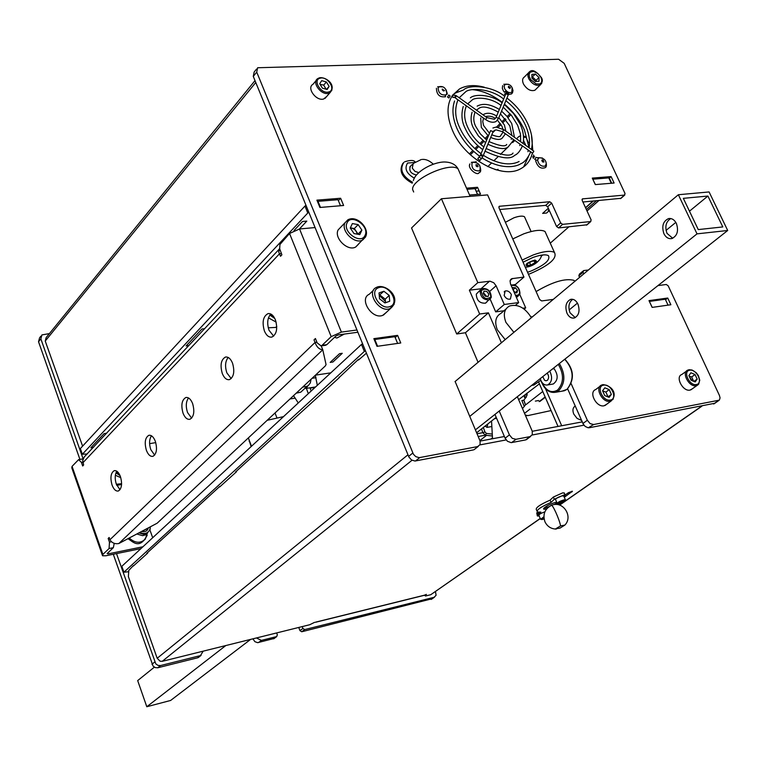 <?xml version="1.0" encoding="UTF-8"?>
<svg xmlns="http://www.w3.org/2000/svg" width="766" height="766" viewBox="0 0 766 766"><rect width="100%" height="100%" fill="white"/><g stroke="black" fill="none" stroke-linecap="round" stroke-linejoin="round"><path stroke-width="1.15" d="M365.42 350.761L364.338 351.431L361.485 344.441L121.842 566.285L123.929 572.202L128.037 571.79M364.338 351.431L123.929 572.202M397.621 343.417L394.835 336.705L374.794 339.482L377.581 346.251M649.367 301.431L652.23 307.386M668.048 305.146L665.29 299.219L649.463 301.411M490.834 439.062L492.481 437.788M539.14 401.614L545.143 396.96M539.408 383.833L518.649 399.68M496.205 417.346L476.624 432.771M491.513 438.937L492.5 438.171M524.547 413.334L529.995 409.111M539.886 401.451L545.277 397.267M526.481 415.584L525.754 416.139M359.493 359.13L358.555 359.264L339.156 377.514M236.493 471.76L219.785 486.86M147.694 553.081L133.38 565.997M479.899 440.546L486.573 435.337M526.041 404.553L542.759 391.503M538.632 400.532L535.348 401.106M361.485 344.441L362.567 343.771M374.248 339.597L374.794 339.482M394.835 336.705L395.189 337.557M665.29 299.219L665.549 299.784M558.021 426.432L538.766 382.368M561.689 425.743L545.478 388.678M310.086 388.257L315.42 386.983L312.595 389.597M548.992 209.75L548.197 210.468M523.513 140.35L525.83 145.463M527.764 149.715L528.253 150.797M523.427 135.764L525.955 137.238L528.483 142.802M525.955 137.238L523.551 137.382M496.617 169.956L498.044 169.315M494.855 169.43L501.979 171.124M520.717 135.955L519.003 136.415L516.533 138.809M487.808 166.634L491.552 163.005M493.802 160.822L497.929 156.829M500.409 154.426L508.461 146.632M512.655 142.572L514.829 140.465M340.497 205.748L337.988 199.715L317.986 201.324L320.485 207.414M477.544 194.373L475.035 188.675L467.298 189.298M592.798 179.196L595.393 184.577M611.278 183.266L608.779 177.904L592.894 179.187M608.779 177.904L609.343 178.172M550.266 243.157L568.822 226.899M587.015 210.956L598.868 200.568M308.708 212.01L82.355 454.238L87.247 453.989M307.664 212.718L304.954 206.064L80.353 448.56L82.355 454.238M548.322 208.266L542.634 213.398L546.618 213.025L549.356 210.554M592.98 201.094L585.502 207.672M586.363 209.549L596.35 200.797M339.51 353.691L330.184 362.404L332.932 362.002L342.258 353.298L339.51 353.691M334.541 337.308L336.887 338.026L344.317 334.072M106.723 433.211L104.09 433.633L90.876 447.756L93.49 447.325M204.675 328.691L201.908 329.035L186.109 345.926L188.867 345.562M299.429 228.977L306.821 221.096L302.484 221.479L294.039 230.509M290.027 398.942L294.805 398.196M330.788 372.851L315.468 375.149M149.6 443.648L155.766 442.624M330.156 373.339L330.663 372.87M304.954 206.064L305.988 205.355M317.44 201.42L317.986 201.324M337.988 199.715L338.419 200.749M475.035 188.675L475.408 189.518M479.114 190.925L476.136 191.174M452.84 94.86L455.693 92.906L463.124 90.139M472.344 89.641C482.427 90.589 492.404 94.831 502.285 102.376M504.44 104.119C513.201 111.549 519.855 120.157 524.404 129.942L529.067 147.694M532.351 152.999C530.723 160.161 526.884 165.379 520.823 168.664C502.075 179.838 464.225 158.945 452.467 130.364C446.645 116.422 446.559 104.894 452.208 95.76M452.62 95.166L455.741 95.386L454.64 97.493L452.773 97.349L452.62 95.166L459.447 88.98C466.312 85.198 474.604 84.614 484.313 87.219M582.897 271.183L579.45 274.075L581.155 273.864M583.749 273.883L583.031 272.294L583.606 270.59L588.384 270.005M579.584 277.378L578.866 275.789L579.45 274.075M583.031 272.294L578.866 275.789M475.38 448.665L477.639 446.588L419.194 457.666L415.756 456.622L413.41 454.219L256.725 72.109L257.625 67.743L558.606 59.26L564.197 63.348L625.037 193.511L624.51 195.081L582.419 198.882L582.17 200.405L591.132 219.928L590.567 221.566L562.637 224.342L560.655 222.935L551.673 203.134L549.701 201.736L499.279 206.284L498.982 207.854L539.618 299.496L541.677 300.933L553.253 299.401M549.701 201.736L545.679 205.374L499.719 209.52M560.655 222.935L556.585 226.535L547.652 206.772L545.679 205.374M551.673 203.134L547.652 206.772M587.062 224.783L558.567 227.933L556.585 226.535M562.637 224.342L558.567 227.933M620.987 198.308L582.907 202.013M473.359 449.91L414.99 461.036L411.562 460.002L408.891 457.015L253.268 76.38L254.168 72.023L256.543 69.074M477.639 446.588L480.1 444.539L480.062 440.977L455.128 381.497M527.496 438.803L525.658 439.914L511.161 442.652L507.437 441.273L505.11 438.2L494.96 414.416M505.11 438.2L509.419 434.887L499.221 411.045M525.658 439.914L530.005 436.63L515.978 439.291L511.65 442.585M530.005 436.63L532.313 434.657L532.226 431.172L517.366 396.711M657.965 285.594L666.286 284.492L668.201 285.852L719.437 395.467L720.059 397.889L719.36 400.149L593.612 424.536L588.25 427.811L585.214 426.47L583.223 424.058L567.654 388.869M714.87 403.251L589.207 427.763M582.945 423.502L587.34 420.256L571.158 383.709M587.34 420.256L590.098 423.598L593.612 424.536M343.628 205.489L319.92 207.462L316.913 200.146L340.621 198.25L343.628 205.489M340.621 198.25L338.84 200.127M400.762 342.976L377.016 346.337L373.856 338.649L397.602 335.364L400.762 342.976M397.602 335.364L395.428 337.346M667.741 298.031L670.872 304.744L652.134 307.396L648.993 300.617L667.741 298.031L665.731 299.592M531.786 316.818L532.562 316.712M466.791 188.149L477.515 187.287L480.521 194.124L469.807 195.014M477.515 187.287L475.734 189.001M595.297 184.587L592.29 178.105L611.115 176.601L614.112 183.026L595.297 184.587M611.115 176.601L609.343 178.162M528.425 156.676L523.609 166.931M531.46 134.902L532.782 150.442M506.929 92.734L505.273 91.614M509.419 434.887L512.263 438.344L515.978 439.291M249.017 439.808L251.114 446.607M249.687 441.455L249.18 441.542M83.121 458.844L40.866 338.888L41.91 334.914L49.407 333.603M79.923 459.409L38.539 341.76L39.593 337.787L40.885 336.197M199.572 656.558L197.647 657.793L157.767 667.77L155.297 667.626L153.085 666.123L113.282 554.258M203.172 651.167L200.462 655.591L160.525 665.558L158.035 665.415L155.824 663.911L116.509 553.598M274.257 638.432L257.625 642.674L254.886 641.678L252.904 638.834M273.692 638.777L276.603 636.594L261.417 640.386L256.39 637.963M276.603 636.594L277.34 634.822L276.631 632.946M435.461 591.448L436.084 595.297L434.102 597.298L304.696 629.585L301.747 631.758L299.956 630.638L298.75 627.459M299.956 630.638L302.896 628.465L302.187 626.598M432.292 598.696L301.747 631.758M302.896 628.465L304.696 629.585M448.589 95.463L447.507 97.004L448.914 98.01L450.092 95.961M477.773 158.696L480.339 155.335L482.848 156.513L479.909 160.515L477.773 158.696M479.909 160.515L482.848 156.513M445.668 95.061L445.017 96.909M446.185 94.687L447.076 94.304L446.913 93.117M532.724 156.704L534.18 156.609L533.414 154.914L534.036 156.542L534.534 156.331L533.347 158.332L532.724 156.704M545.727 161.454C546.886 165.188 546.579 167.304 544.817 167.792C540.681 169.047 537.646 166.777 535.702 160.975L535.903 160.247L537.56 159.95M535.817 157.767L534.725 159.318L536.133 160.084M482.341 117.409L483.04 117.907M504.334 133.14L505.033 133.638M505.522 94.563L505.541 93.481L504.44 94.352L505.637 93.328M505.033 93.883L505.771 93.95M505.598 94.362L505.866 93.682L508.327 94.477L508.212 95.089M508.021 95.434L508.203 94.85L505.866 93.682M496.09 117.342L498.58 118.337L496.062 121.516C493.103 122.914 489.627 122.273 485.644 119.601L486.87 117.581L494.357 119.295L496.09 117.342L505.761 93.988M485.644 119.601L455.138 97.78L456.22 96.248M473.867 111.348L474.566 111.846M512.741 139.153L513.431 139.642M503.712 129.626L533.845 151.199L532.648 153.21L502.563 131.695L496.253 129.904L494.635 130.239L493.093 131.637L490.594 130.632L490.355 131.216M492.835 132.259L483.078 155.977M483.068 155.948L480.541 154.933L490.594 130.632M465.201 105.153L465.9 105.651M521.282 145.262L521.972 145.751M530.273 151.687L529.584 151.199M482.082 154.77L481.555 154.924M457.446 99.609L456.747 99.101M475.495 162.201L476.136 161.626L475.906 162.325M508.892 92.485L508.327 94.017M502.649 85.629L502.333 88.291L503.386 90.886L504.555 92.332L506.125 90.742M507.456 92.83L507.848 92.025M442.231 89.076L444.539 90.666L442.231 89.076M445.965 94.879L446.789 93.644C446.233 88.301 443.744 85.964 439.32 86.654L438.095 87.918C438.468 93.165 441.092 95.482 445.965 94.879L446.741 93.864M446.789 93.73L446.942 92.868M510.395 87.286L508.528 86.271L508.365 87.42L509.936 88.511L510.395 87.286M511.784 92.265L512.128 87.745C511.046 85.179 508.806 84.001 505.416 84.203L504.114 85.888L504.583 88.597C506.766 92.035 509.16 93.261 511.784 92.265L512.195 88.1M496.569 98.364L495.87 99.14M475.925 164.757L476.385 166.481L478.041 166.71L477.572 164.977L475.925 164.757M479.42 170.866L479.995 170.253C480.761 165.13 478.434 162.478 473.015 162.306L472.009 163.053C471.435 168.491 473.905 171.096 479.42 170.866L480.521 168.759M541.773 160.525L542.634 161.98L543.965 161.999L543.228 160.132L542.242 159.883L541.773 160.525M545.21 166.088L546.273 163.637C545.871 159.903 543.458 157.93 539.044 157.719L537.56 160.017C538.728 164.767 541.275 166.796 545.21 166.088L546.254 164.01M543.994 161.952L542.117 159.931M523.073 262.192L532.877 257.481C540.423 254.8 545.603 254.178 548.408 255.633C550.677 259.865 544.798 265.036 530.771 271.145L527.535 272.246M522.134 260.076L533.26 254.934C543.554 251.277 550.61 250.444 554.431 252.416C557.524 258.199 549.509 265.256 530.398 273.577L528.435 274.285M512.76 238.935L523.839 233.802C534.103 230.183 541.16 229.407 545.019 231.485L546.359 234.463M542.788 254.954L541.198 256.294M525.179 218.291L524.49 216.749C522.536 215.658 519.003 216.012 513.89 217.812L505.388 222.312M267.181 420.304L283.525 416.618M574.902 281.285L573.916 280.327C565.155 278.096 552.554 281.85 536.104 291.578M527.611 263.6L527.027 265.515L530.685 265.084L534.936 262.757L535.549 260.842L531.882 261.263L527.611 263.6M534.151 261.005L534.936 262.757M529.555 262.537L530.685 265.084M307.922 385.786L306.141 388.41L304.964 388.266M531.604 385.451L534.007 385.001L540.767 380.319M306.39 388.372L308.315 393.667M293.531 395.658L298.28 402.954M309.943 387.826L311.207 390.976M317.335 385.317L315.295 375.311M486.649 296.385L483.509 292.851M480.493 289.835L476.28 294.125C476.586 300.416 479.65 303.432 485.491 303.173L486.898 301.938M485.328 296.26L483.298 293.56L484.016 291.128L486.755 291.396L488.785 294.096L488.076 296.528L485.328 296.26M514.302 292.622L516.849 292.871L517.519 290.467L515.269 292.717L513.153 290.017M512.981 289.615L515.508 287.805L512.827 287.537L512.531 288.6M515.508 287.805L517.519 290.467M410.442 166.174C408.69 170.703 410.71 173.643 416.484 175.002M402.916 163.282C398.665 170.761 401.767 177.406 412.213 183.198M550.333 408.843L548.255 404.094M525.639 404.64L522.508 408.623M525.294 415.076L527.831 415.622M487.865 423.924L487.023 427.39L485.089 426.107M525.246 394.48L524.423 397.458L526.338 397.123L527.008 393.092M491.542 421.022L492.519 438.583L493.055 438.65M494.999 418.638L496.56 418.169M523.906 405.549L521.866 400.561L523.772 400.235L525.39 404.697M526.146 397.161L523.772 400.235M527.027 393.073L527.123 395.189M492.385 436.026L485.318 435.193L478.204 436.515M532.36 316.885L530.876 316.818M511.372 294.584C509.687 291.607 507.609 290.419 505.139 291.023L504.162 295.504C505.847 298.481 507.925 299.669 510.395 299.066L511.372 294.584M531.355 317.718C525.17 307.721 517.902 303.805 509.543 305.988C504.181 309.033 502.975 314.5 505.924 322.39L513.881 332.339M505.933 309.071L500.945 313.351C495.592 316.406 494.376 321.864 497.287 329.715L505.196 339.606M548.341 375.206L548.648 377.025M542.797 376.613L544.502 380.185L545.947 380.807L547.355 380.357C549.107 378.193 549.04 375.8 547.144 373.176M552.181 384.178L553.272 383.996C558.155 380.271 558.433 375.177 554.115 368.724L553.732 367.967M552.43 369.001L554.115 368.724M540.202 378.653C541.792 383.421 544.281 385.509 547.69 384.934C552.056 382.11 552.746 377.504 549.758 371.108M510.51 284.014L510.06 280.777L511.64 278.709L523.954 277.081L487.588 194.899L441.427 198.758L477.821 282.635L490.029 281.199L493.764 282.731L496.1 285.775L504.267 304.475L518.678 302.589L510.51 284.014M518.678 302.589L515.537 305.261M504.267 304.475L495.688 311.867L503.971 310.757M490.202 299.238L495.688 311.867M477.821 282.635L469.376 290.18L481.661 288.715M513.718 284.713L515.403 284.502L523.954 277.081M469.376 290.18L479.669 314.012L488.43 312.834L501.404 342.775M522.929 308.219L525.687 307.846L519.731 294.335M515.882 285.594L515.403 284.502M488.43 312.834L465.422 332.75L478.061 362.308M479.669 314.012L456.708 333.986L465.422 332.75M441.427 198.758L411.543 227.981L456.708 333.986M525.687 307.846L524.193 309.11M470.353 154.809L473.761 151.448M475.791 149.427L478.76 146.488M480.799 144.477L483.892 141.423M485.922 139.412L487.674 137.679M492.624 132.786L495.43 130.009M498.254 127.213L501.012 124.494M503.042 122.483L505.981 119.573M507.973 117.6L510.903 114.709M593.296 201.075L585.588 207.845M510.041 113.694L507.14 116.566M505.148 118.538L502.276 121.382M500.265 123.374L496.55 127.051M487.894 135.63L484.916 138.569M482.886 140.58L479.822 143.615M477.793 145.626L474.834 148.556M472.804 150.567L469.405 153.928M82.594 446.128L45.232 341.062L46.142 337.615L255.001 80.612M431.593 594.129L540.241 518.448M314.587 622.346L309.684 624.74L162.22 661.326L160.075 661.202L157.183 658.272L128.382 576.645L128.793 570.402L133.274 565.701M430.482 594.77L425.503 596.005L424.776 595.498L426.403 594.368L423.799 595.441M583.951 425.178L532.169 435.002M506.135 439.933L479.928 444.902M582.227 421.884L532.265 431.277M504.392 436.515L480.1 441.082M564.303 497.287L572.441 491.245L568.468 492.672L565.126 495.008M538.517 512.272L537.588 512.923L539.963 512.923M543.678 508.433L548.896 506.757M553.818 504.66L557.035 503.003M366.407 353.174L358.469 360.058L358.258 359.541M339.022 377.169L339.223 377.686L235.44 472.086M219.66 486.534L146.766 553.339M575.228 406.028C572.805 407.608 572.317 410.279 573.753 414.052L577.085 418.418L581.566 420.381M273.663 336.121L269.038 330.318C266.817 323.309 267.411 317.88 270.819 314.022M275.387 319.786C277.876 328.566 276.698 334.34 271.863 337.088C268.847 337.547 266.357 335.489 264.385 330.922C261.905 322.113 263.111 316.358 267.985 313.639C270.963 313.217 273.424 315.266 275.387 319.786M231.217 378.586L226.851 372.87C224.792 366.311 225.242 361.179 228.211 357.473M232.529 363.151C234.875 371.51 233.85 377.006 229.465 379.63C226.592 380.099 224.199 378.069 222.293 373.521C219.957 365.152 221.001 359.666 225.424 357.071C228.258 356.63 230.623 358.66 232.529 363.151M120.003 489.723L116.365 484.304C114.689 478.884 114.852 474.518 116.825 471.214M120.434 476.596C122.436 483.93 121.737 488.727 118.357 490.996C115.896 491.466 113.799 489.493 112.056 485.079C110.065 477.745 110.773 472.948 114.172 470.697C116.614 470.247 118.701 472.22 120.434 476.596M154.655 455.119L150.778 449.594C148.987 443.83 149.226 439.234 151.486 435.797M155.326 441.283C157.432 448.924 156.647 453.932 152.97 456.316C150.385 456.795 148.183 454.803 146.392 450.331C144.295 442.691 145.1 437.683 148.796 435.327C151.352 434.868 153.535 436.859 155.326 441.283M191.644 418.159L187.526 412.529C185.611 406.392 185.946 401.537 188.532 397.966M192.611 403.558C194.823 411.534 193.932 416.781 189.92 419.27C187.201 419.758 184.903 417.738 183.055 413.228C180.843 405.243 181.753 400.005 185.793 397.535C188.484 397.085 190.763 399.086 192.611 403.558M316.904 342.22L315.046 342.469C316.664 347.027 319.24 349.459 322.773 349.775L118.807 543.544L157.154 523.207L325.301 365.947L326.057 364.578L322.773 349.775L321.213 345.887M118.807 543.544C114.881 544.214 111.922 542.941 109.94 539.733L109.155 537.493L108.169 538.441L109.481 542.165L111.539 541.753M82.747 462.137L81.397 462.358L82.68 465.996L83.628 464.991L82.728 460.51L84.26 456.938L279.667 248.672M279.638 248.452L278.709 249.917L278.881 252.397L280.528 256.265L281.888 254.839L279.695 248.826L279.925 244.488L289.548 233.477L299.544 228.967L315.065 227.559M281.381 253.575L279.523 253.757L82.862 462.808M356.937 330.002L341.397 332.09L331.19 336.628L322.084 345.313L326.814 344.662L335.939 335.987L338.486 334.857L357.856 332.243M326.814 344.662L325.282 345.332M109.94 539.733L315.046 342.469L314.012 339.884L315.429 338.524L317.153 342.842L321.059 345.916L322.084 345.313M78.869 459.581L83.111 458.872M81.397 462.358L78.601 459.629L72.061 466.37L102.883 554.44L102.548 555.762L105.947 555.762L140.934 548.609M102.347 555.197L71.793 467.844L72.061 466.37M149.925 530.024L152.693 537.722M82.393 465.173L83.618 464.962M142.916 546.771L107.901 553.914L107.623 553.119M114.22 543.343L113.349 547.671L107.135 553.579L107.901 553.914M113.349 547.671L109.078 548.533L109.481 542.165M109.078 548.533L102.883 554.44M129.253 538.067C135.084 543.209 140.408 543.601 145.234 539.235L147.264 533.28M150.337 527.018L150.069 529.565L146.995 533.433L143.156 534.228L139.077 532.925M139.91 532.485C144.803 534.505 148.164 533.375 150.002 529.095L150.26 527.056M148.317 528.08C147.331 531.02 145.186 532.15 141.873 531.451M136.97 534.026L142.562 535.683L145.435 534.888L147.455 533.165M116.346 484.275L121.603 483.672M116.308 472.057L119.553 474.566M120.051 475.619L115.953 472.861M115.36 475.265L120.769 477.639M599.931 386.351L595.68 389.559C588.336 392.039 596.369 407.656 604.058 405.788L606.768 404.209M611.354 394.394L609.114 397.372L604.719 395.572L602.574 390.775L604.824 387.807L609.209 389.616L611.354 394.394L608.032 396.855L605.896 392.087L602.679 391.005M605.896 392.087L609.209 389.616M686.413 371.175L681.817 374.497C674.961 376.738 682.87 391.847 690.003 390.095L692.32 388.793M692.273 380.721L689.582 377.064M688.902 375.608L690.913 372.774L695.04 374.526L697.165 379.113L695.174 381.947L691.037 380.204L688.902 375.608M693.919 381.42L697.165 379.113M693.642 381.305L691.679 376.939L695.04 374.526M691.679 376.939L689.161 376.154M345.093 222.647L338.17 229.867C333.641 237.939 347.908 251.813 355.74 246.978L358.478 244.23M350.368 227.847L354.323 228.555L358.172 224.63L352.37 223.576L350.273 228.038L353.997 233.563L359.809 234.607L361.878 230.135L357.913 234.262M358.172 224.63L361.878 230.135M354.323 228.555L358.019 234.051M357.282 234.157C356.305 230.394 353.988 228.335 350.311 227.962M373.492 290.199L369.279 294.24C358.641 298.817 372.008 319.862 382.722 315.362L386.361 312.356M385.422 301.431L379.237 295.264L383.871 291.252L389.205 295.408L389.731 301.249L384.896 302.943L379.534 298.778L379.026 292.928L383.871 291.252M379.898 295.034L385.221 299.171L389.205 295.408M385.221 299.171L385.528 302.723M276.133 322.084L268.445 317.852M268.244 327.791L275.712 327.436L276.756 326.737M274.831 318.522L269.843 315.075M270.532 314.28L274.046 317.134M311.053 379.275L310.297 382.952L308.545 385.308L307.08 386.294L302.675 387.117M528.387 72.952L524.423 76.945C522.335 78.371 522.039 80.765 523.542 84.136C526.931 89.431 530.714 91.48 534.898 90.254L536.219 88.952M535.444 74.082L538.996 77.5L539.034 81.244L535.491 81.56L531.92 78.122L531.901 74.379L535.444 74.082L531.92 77.127M535.941 81.522L536.104 80.392L538.996 77.5M536.104 80.392L532.552 76.973M316.166 80.554L312.968 84.298C306.295 87.851 316.272 101.495 323.712 98.977L326.737 96.42M326.115 89.21L323.692 85.112L320.044 84.317M329.121 86.386L327.149 89.498L322.429 88.186L319.7 83.762L321.701 80.66L326.402 81.972L329.121 86.386L326.565 89.335M323.692 85.112L326.402 81.972M250.606 639.399L170.626 700.459L146.794 706.74L137.679 680.591L154.339 667.176M146.794 706.74L225.807 645.556M577.966 304.15C576.089 300.416 573.648 298.817 570.641 299.372C566.026 301.766 564.801 306.371 566.964 313.179C568.851 316.961 571.321 318.56 574.376 317.967C578.933 315.535 580.13 310.939 577.966 304.15M575.247 317.622L570 312.758C567.932 306.668 568.86 302.187 572.767 299.315M676.397 223.461C674.444 219.737 671.849 218.119 668.603 218.588C663.078 221.154 661.508 226.181 663.911 233.697C665.884 237.47 668.527 239.097 671.82 238.561C677.278 235.957 678.8 230.92 676.397 223.461M672.701 238.283L667.014 233.362C664.687 226.554 665.941 221.623 670.777 218.559M707.908 196.048L683.329 198.337L698.257 229.589L722.798 226.928L707.908 196.048L689.467 211.186M675.823 222.389L666.047 230.403M577.449 303.125L569.119 309.962M727.7 230.48L709.086 191.94L678.36 194.736L697.022 233.86L727.7 230.48L475.399 429.87M678.36 194.736L455.014 381.592M697.022 233.86L469.711 416.407M539.178 515.958L537.445 516.025L537.684 515.097L540.853 512.081L537.406 512.061C536.114 510.175 540.662 506.958 551.041 502.4L554.316 499.279L563.766 495.056L565.145 495.066L564.092 496.808M536.976 511.046L536.459 509.85C535.166 507.954 539.704 504.727 550.074 500.16L553.349 497.038L562.799 492.816L564.36 493.247M557.179 503.511L555.245 504.497M564.245 501.663L559.391 505.014M539.369 513.498L537.177 513.909M537.272 515.633L536.746 512.894L537.684 515.097M556.71 502.237C549.672 503.224 537.962 510.989 546.656 508.883M556.844 504.516L557.696 503.894M551.041 502.4L550.074 500.16M544.846 511.88C540.853 513.258 538.881 514.417 538.91 515.346L540.48 519.013M544.013 518.601L542.749 518.898L543.927 517.854M563.776 496.081L562.206 495.851C557.916 497.201 555.695 498.436 555.551 499.566L557.16 503.3M563.048 501.251L563.278 501.768L563.604 501.127L561.861 501.51L559.793 502.534L559.467 503.176L561.21 502.793L560.875 502.008M563.278 501.768L561.21 502.793M560.051 528.08L564.858 525.093L560.578 525.888L555.781 528.77L560.051 528.08M147.034 528.751L143.96 530.359M148.202 528.138L146.909 530.493M499.633 206.188L498.829 206.935M590.567 221.566L586.478 225.118M582.735 198.796L582.016 199.428M624.51 195.081L620.422 198.624M256.725 72.109L253.268 76.38M412.797 453.022L408.613 456.412M419.73 457.599L415.526 460.969M718.068 400.867L713.567 403.979M40.866 338.888L38.539 341.76M154.703 662.035L151.965 664.246M160.525 665.558L157.767 667.77M200.462 655.591L197.647 657.793M253.728 638.624L253.019 639.16M261.417 640.386L258.525 642.569M434.102 597.298L431.019 599.433M481.393 158.811L479.248 156.982M538.632 157.93L537.225 157.825M505.541 93.481L507.36 92.801L508.193 93.557L508.203 94.85M456.373 95.76L486.812 117.533M492.911 128.018L496.062 127.07L503.769 129.674L502.563 131.695M534.869 260.047C526.472 262.824 524.088 264.912 527.717 266.3C536.076 263.533 538.46 261.455 534.869 260.047M491.15 297.639L489.311 299.832C483.47 300.09 480.397 297.064 480.081 290.754L481.9 288.59L487.569 289.672M490.355 292.842L491.245 297.208M490.949 296.873C489.302 289.289 486.037 287.26 481.134 290.774C482.781 298.376 486.046 300.406 490.949 296.873M519.846 293.972L518.046 296.145L519.97 293.617C519.616 287.537 516.6 284.636 510.922 284.933L516.016 285.929M519.243 289.653L519.942 293.531M515.47 295.283L518.142 295.101L519.654 293.215C519.118 287.336 516.294 284.77 511.181 285.517M516.447 297.524L518.046 296.145L515.987 296.461M414.262 162.545L407.569 163.024C404.199 168.606 406.478 173.662 414.406 178.181M403.826 162.373C399.364 169.573 402.265 176.199 412.529 182.26M523.743 400.072L525.409 404.687M483.346 427.476L484.926 431.919L482.848 432.675L485.318 435.193L486.41 433.422L492.27 434.111M484.926 431.919L486.41 433.422M477.036 433.748L482.848 432.675L481.508 428.922M559.352 363.524C565.567 374.143 565.346 383.23 558.682 390.784L556.049 392.192C549.442 393.418 544.463 389.702 541.112 381.047M541.753 382.129C546.024 390.957 551.309 393.6 557.61 390.057C563.891 382.952 564.111 374.382 558.29 364.367M562.12 391.148L566.984 389.358C574.51 379.572 573.753 369.547 564.733 359.273M512.588 278.451L510.099 280.624M496.1 285.775L489.694 291.415M489.522 281.227L481.058 288.734M459.677 172.561L458.03 168.826C449.891 161.616 410.863 179.522 412.654 189.604L413.678 191.998M421.338 159.491L413.228 163.464L412.28 168.137L415 171.412L418.743 172.58M45.232 341.062L255.767 82.489M559.506 505.053L560.396 504.43M563.814 502.046L701.512 406.286M315.707 622.126L424.488 595.182M571.752 491.265L572.02 491.896M412.003 460.27L162.22 661.326M407.952 454.793L157.183 658.272M278.632 251.258L279.935 249.869M331.19 336.628L289.548 233.477M341.397 332.09L299.544 228.967M602.708 384.724L601.703 385.011C594.359 387.481 602.44 403.155 610.129 401.298L613.327 398.99M603.627 385.135C595.776 386.093 602.785 401.796 610.31 400.053C618.114 399.019 611.115 383.45 603.627 385.135M688.797 369.825L687.935 370.074C681.079 372.305 689.036 387.452 696.17 385.719L698.908 383.823M689.726 370.217C682.458 371.089 689.419 386.141 696.361 384.522C703.59 383.575 696.629 368.647 689.726 370.217M365.574 236.943L362.691 239.988C354.85 244.823 340.506 230.863 345.035 222.782L347.812 219.842C356.908 214.739 369.585 228.163 365.794 236.378L355.74 246.978M347.065 222.858C342.172 231.993 361.198 245.063 365.085 235.296C369.854 226.2 351.087 213.216 347.065 222.858M394.117 304.408L389.913 308.66C379.17 313.141 365.717 291.999 376.374 287.432L377.265 287.068M378.835 287.633C368.312 290.659 379.993 310.651 389.932 306.572C400.34 303.413 388.745 283.688 378.835 287.633M296.375 393.006L300.77 392.173L303.633 389.511M534.898 90.254L540.222 84.988C542.634 82.211 542.97 79.674 541.208 77.366C536.19 71.123 532.36 69.208 529.699 71.631C527.611 73.057 527.324 75.461 528.837 78.831C532.236 84.155 536.028 86.204 540.222 84.988L541.763 83.207M540.968 77.328L537.761 73.421L533.548 71.42L530.158 72.205L529.134 74.158L529.354 76.839L530.79 79.721L535.98 83.848L539.848 84.001L541.428 82.556L541.83 80.171L540.968 77.328M319.259 77.95L317.9 78.525C311.216 82.067 321.232 95.769 328.691 93.261L329.964 92.715L331.956 90.034M328.671 91.968C336.58 90.187 327.704 75.815 320.178 78.189C312.193 79.903 321.126 94.419 328.671 91.968M554.316 499.279L553.349 497.038M544.08 518.994L540.605 519.3L543.87 516.82M543.889 517.443C540.786 519.051 540.327 519.721 542.519 519.453L544.08 518.984M563.652 495.774L565.394 499.805C566.744 500.313 564.666 501.644 559.161 503.798L557.294 503.597C557.437 502.477 559.659 501.232 563.958 499.882L565.49 500.169M563.862 500.533C558.538 502.448 556.987 503.53 559.218 503.769C564.523 501.854 566.074 500.782 563.862 500.533M560.578 525.888C559.496 519.405 552.104 503.214 551.252 505.426C544.655 509.093 542.567 514.57 544.971 521.847C547.326 526.539 551.099 528.952 556.26 529.076M609.248 177.98L611.699 183.227M459.447 88.98L455.693 92.906M590.864 221.479L586.766 225.032M624.807 195.004L620.719 198.538M478.3 446.396L474.02 449.719M530.599 436.457L526.261 439.741M718.489 400.752L713.989 403.864M201.075 655.38L198.26 657.582M276.785 636.536L273.874 638.72M434.514 597.164L431.43 599.299M450.149 95.999L448.732 94.984M437.673 86.74L442.92 86.874M446.157 89.89L447.258 93.576M445.592 96.669C439.741 97.617 436.677 94.821 436.419 88.291M442.25 89.785L443.533 91.01M542.414 158.026L537.54 157.643M535.913 157.308L537.167 157.863M489.493 133.284L483.585 125.547L482.733 121.468L483.595 118.127M505.847 131.158L504.44 125.03L498.848 117.696M496.636 116.02C491.686 113.023 487.368 112.468 483.691 114.373M503.09 132.068L500.409 136.032C500.16 137.171 497.287 136.76 491.782 134.816M490.69 137.459C496.272 139.766 500.074 140.034 502.094 138.263L505.474 133.782M488.373 135.994L481.393 127.52M502.908 129.09L502.008 126.39M481.307 127.309L480.703 117.926M501.922 126.199L497.507 120.252M495.334 118.538C492.595 116.336 489.302 115.676 485.452 116.566M508.212 94.965L498.58 118.337L496.062 121.516M473.292 127.75C470.86 123.067 470.458 117.887 472.086 112.219M509.735 125.768L500.447 113.808M498.254 112.123C488.928 107.02 482.475 105.765 478.894 108.351L476.471 110.141M486.707 140.015L480.349 133.868L475.839 126.581C473.398 122.072 473.149 117.227 475.102 112.056M514.465 137.325L511.736 123.537L506.977 116.365L501.567 111.099M499.355 109.461C490.422 104.08 483.011 102.979 477.132 106.158M506.69 144.429C505.531 146.967 499.623 146.019 488.995 141.586M487.894 144.257C498.436 149.016 505.254 149.83 508.356 146.679L513.881 139.795M485.587 142.725L478.444 136.022L473.388 127.951M511.228 139.316L511.573 138.139M511.927 135.515L509.83 125.959M483.853 146.919C476.596 141.451 471.186 134.826 467.633 127.032C464.1 119.362 463.708 112.305 466.437 105.861M467.681 103.85L472.153 100.011C474.728 97.119 490.546 96.87 501.002 105.478M523.082 143.491C524.212 137.162 523.226 130.727 520.152 124.178L513.526 113.521L504.306 104.454M502.094 102.826C492.567 94.84 475.035 93.452 470.381 97.837M465.077 128.19C461.668 121.497 461.055 114.258 463.239 106.484M517.653 125.337L511.592 115.551L503.195 107.135M522.422 145.904C520.171 151.036 517.586 154.177 514.666 155.316C510.319 159.768 500.437 158.399 485.031 151.189M482.733 149.629C474.882 143.864 469.022 136.788 465.173 128.401M519.712 145.55L520.143 144.267M520.669 141.767L520.43 133.973L517.739 125.528M513.019 153.047C510.711 156.925 501.749 155.412 486.142 148.508M457.015 128.631C452.601 118.27 451.787 109.059 454.573 100.988M525.304 124.925C520.909 115.57 514.426 107.499 505.847 100.7M503.655 99.063C490.183 87.831 469.137 87.918 465.527 91.939L459.169 97.761M530.714 151.831C527.784 158.39 524.461 162.363 520.736 163.771C516.198 166.902 501.175 170.205 482.101 157.901M479.775 156.302C469.625 148.834 462.07 139.68 457.111 128.841M527.927 151.706L528.444 150.203M529.047 147.761C530.283 140.896 529.057 133.351 525.39 125.117M519.109 161.492C515.595 163.35 503.779 167.993 483.346 155.287M481.048 153.688C471.435 146.517 464.273 137.775 459.581 127.472C455.004 117.907 454.477 108.686 457.991 99.819M531.413 149.456C533.184 141.643 531.977 133.073 527.793 123.757C523.111 113.761 516.16 105.191 506.948 98.029M504.756 96.42C492.739 85.936 469.079 84.222 463.727 89.775M475.198 161.98L471.329 162.335M469.97 163.905C466.829 168.156 477.773 176.486 479.047 172.618C481.038 172.321 481.23 169.908 479.612 165.408M503.798 84.279L508.49 84.308M512.253 87.994L513 90.57L512.521 92.782L511.449 93.969L508.327 94.477M498.312 100.442L498.867 99.877M506.288 92.408L507.111 91.575M554.431 252.416L545.019 231.485M524.49 216.749L531.106 231.543M251.516 446.233L248.347 437.922M275.023 412.97L276.785 417.489M573.916 280.327L574.51 281.62M525.323 267.267L525.974 267.19C534.515 266.329 541.639 259.08 541.399 255.135M315.554 386.964L306.141 388.41M316.032 377.676L312.135 378.27M534.007 385.001L531.69 385.384M481.9 288.59C487.77 288.054 490.891 290.956 491.274 297.285L485.491 303.173M404.697 161.789C410.298 159.998 413.774 160.027 415.134 161.894M551.089 410.566L527.65 415.651M490.891 421.53L491.571 421.415M525.093 395.821L523.111 396.166M525.486 404.668L523.867 400.187M495.803 418.495L494.443 418.734M487.023 427.39L491.849 426.509M505.139 291.023L504.152 291.884M564.839 359.187C574.079 369.365 574.826 379.419 567.089 389.329L564.351 390.756L556.049 392.192M547.69 384.934L553.272 383.996M511.64 278.709L510.482 279.724M413.362 180.584C415.296 171.91 432.464 162.133 444.366 161.98C451.002 162.105 455.55 164.384 458.03 168.826L470.123 196.355M422.19 159.424C425.8 159.079 429.506 160.659 433.288 164.163M409.772 166.998L412.165 164.546M701.828 406.229L559.64 505.091M540.289 518.553L430.846 594.655M424.192 595.345L315.429 622.289M325.78 345.255L321.059 345.916M185.793 397.535L186.54 397.42M148.796 435.327L149.494 435.212M114.172 470.697L114.833 470.583M225.424 357.071L226.209 356.966M267.985 313.639L268.799 313.543M146.995 533.433L145.435 534.888M147.264 533.404L145.234 539.235M128.066 538.69C133.064 541.945 139.68 549.749 147.206 535.204M121.574 484.457L116.796 485.405M601.703 385.011L602.861 384.647M604.987 405.52L611.067 401.03C617.951 394.5 612.465 385.671 602.976 384.628M687.935 370.074L688.95 369.758M690.808 389.865L698.276 384.599L699.779 380.271L698.353 375.57L696.237 372.745L692.081 370.035L689.065 369.729M376.374 287.432L377.389 286.972M383.469 315.046L390.66 308.344C402.294 298.185 386.715 284.148 377.676 286.867M276.746 326.393L275.712 327.436M307.08 386.294L300.77 392.173L296.203 393.169M324.995 98.431L329.964 92.715C336.992 84.653 325.512 76.6 319.546 77.787M319.422 77.826L317.9 78.525M571.8 299.219L570.641 299.372M669.81 218.473L668.603 218.588M565.145 495.066L564.178 492.835M564.858 525.093C573.571 516.265 562.694 500.217 551.52 505.311"/></g></svg>
